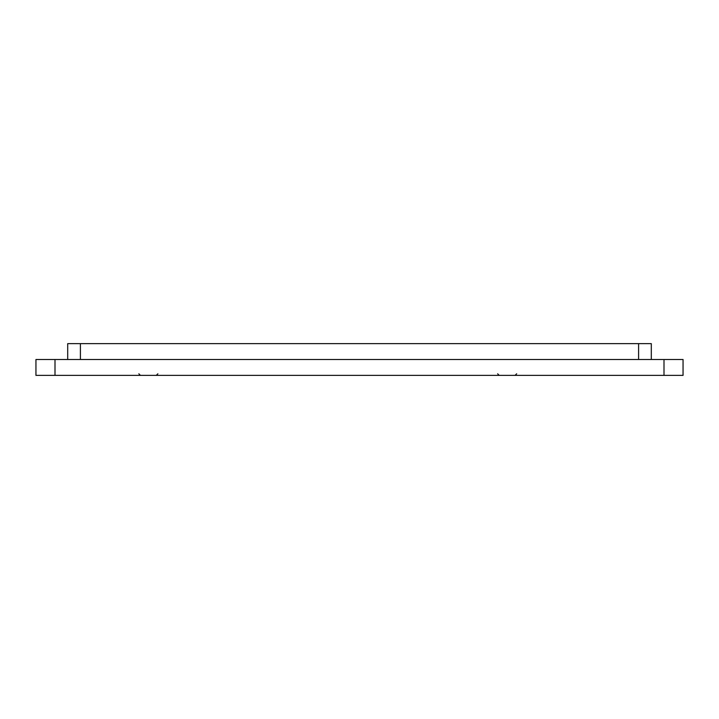 <?xml version="1.0" encoding="UTF-8"?>
<svg xmlns="http://www.w3.org/2000/svg" width="719" height="719" viewBox="0 0 719 719"><rect width="100%" height="100%" fill="white"/><g stroke="black" fill="none" stroke-linecap="round" stroke-linejoin="round"><path stroke-width="1.08" d="M638.598 359.5L638.598 343.628L80.402 343.628L80.402 359.5M67.703 359.5L67.703 343.628L80.402 343.628M638.598 343.628L651.297 343.628L651.297 359.5M55.004 359.5L35.95 359.5L35.95 375.372L55.004 375.372L55.004 359.5L683.05 359.5L683.05 375.372L55.004 375.372M663.996 375.372L663.996 359.5M516.673 373.79L515.083 375.372L516.673 373.79M138.83 373.79L140.412 375.372L138.83 373.79M157.874 373.79L156.293 375.372L157.874 373.79M497.62 373.79L499.211 375.372"/></g></svg>
